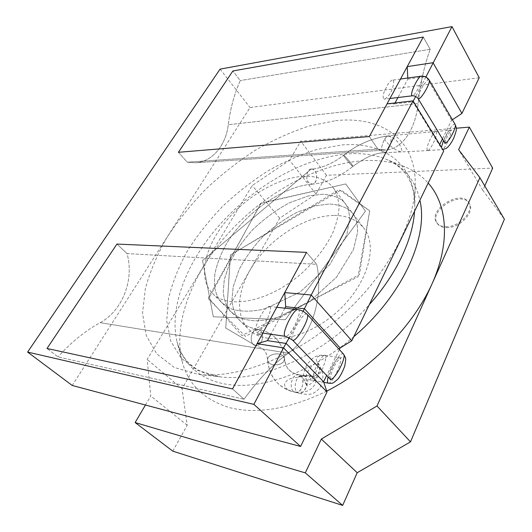 <?xml version="1.0" encoding="UTF-8"?>
<svg xmlns="http://www.w3.org/2000/svg" width="532" height="532" viewBox="0 0 532 532"><rect width="100%" height="100%" fill="white"/><g stroke="black" fill="none" stroke-linecap="round" stroke-linejoin="round"><path stroke-width="0.4" stroke-dasharray="2.66 2" d="M303.054 311.326L289.228 337.707M339.363 349.551L326.675 375.472M407.778 78.018L407.825 79.095L397.936 97.522M430.169 49.276L423.259 37.047L430.169 49.276L240.258 80.565L430.169 49.276C424.343 65.469 420.333 83.537 418.139 103.501C420.333 83.537 424.343 65.469 430.169 49.276M377.88 149.14L385.999 150.017C402.425 149.026 415.565 128.977 418.139 103.501L228.275 124.734C230.336 108.595 234.333 93.865 240.258 80.565L232.876 70.975L240.258 80.565C234.333 93.865 230.336 108.595 228.275 124.734L418.139 103.501C415.565 128.977 402.425 149.026 385.999 150.017L195.55 162.765C212.368 161.755 225.881 145.382 228.275 124.734C225.881 145.382 212.368 161.755 195.55 162.765L385.999 150.017L377.88 149.14L187.244 162.187L377.88 149.14L369.328 136.551L377.88 149.14M395.023 102.955L394.518 103.9L387.037 103.873M303.732 176.278C277.764 177.528 245.272 197.04 224.797 222.642C204.321 248.185 197.698 278.396 212.428 293.365C227.856 309.737 268.953 302.07 301.498 273.475C315.157 260.973 325.518 247.573 332.586 233.262C336.39 224.045 338.552 215.393 339.07 207.307C338.645 199.726 336.709 193.222 333.258 187.789C326.668 179.583 316.826 175.746 303.732 176.278M452.393 119.72L451.602 120.239L442.451 138.925M439.711 144.524L439.405 145.15L443.701 151.055M479.219 77.745L250.033 107.517L72.226 385.467M220.075 69.133L250.033 107.517M446.461 227.636C459.721 228.414 475.389 211.803 469.324 203.503C461.577 189.671 427.934 210.878 437.317 223.473C439.159 226.127 442.205 227.51 446.461 227.636M172.78 451.143L187.191 425.274L182.057 388.759L279.732 218.133L316.008 194.067L326.468 175.287L492.679 168.105M484.752 185.927L482.803 190.316L504.396 219.224M334.296 215.433C347.27 215.493 357.172 219.796 364.001 228.354C378.604 246.635 367.107 285.844 335.985 312.869C305.029 340.088 264.677 346.186 248.57 329.215C233.229 313.674 238.409 283.589 257.707 258.718C276.992 233.787 308.567 215.513 334.296 215.433M145.449 405.025L150.769 395.988L147.198 359.393L252.201 185.555L289.548 160.245L300.746 141.213L456.29 128.212M187.191 425.274L150.769 395.988M482.803 190.316L458.624 149.665M326.468 175.287L300.746 141.213M316.008 194.067L289.548 160.245M279.732 218.133L252.201 185.555M182.057 388.759L147.198 359.393M445.836 226.698C459.109 227.463 474.79 210.832 468.725 202.539C460.985 188.72 427.316 209.96 436.692 222.542C438.534 225.189 441.58 226.579 445.836 226.698M426.624 77.479L451.602 120.239M425.846 77.047L415.658 96.485M413.198 101.173L412.872 101.805L439.405 145.15M394.518 103.9L412.872 101.805L413.025 100.88M284.893 308.174L270.901 334.249M306.538 252.381L316.68 264.344C323.848 296.869 311.759 336.663 288.377 353.195C272.823 364.373 258.04 379.722 244.048 399.233L232.531 388.912L244.048 399.233L57.981 356.886L47.009 348.467L57.981 356.886L244.048 399.233C258.04 379.722 272.823 364.373 288.377 353.195C311.759 336.663 323.848 296.869 316.68 264.344L127.015 253.571C134.436 279.273 122.746 310.508 100.142 322.665C85.133 330.937 71.082 342.342 57.981 356.886C71.082 342.342 85.133 330.937 100.142 322.665L288.377 353.195L100.142 322.665C122.746 310.508 134.436 279.273 127.015 253.571L316.68 264.344L306.538 252.381M116.934 244.075L127.015 253.571L116.934 244.075M178.406 152.298L187.244 162.187L195.55 162.765L187.244 162.187L178.406 152.298M407.825 79.095L425.108 76.714M435.622 131.564C432.835 132.355 425.647 147.377 427.276 150.197M427.967 150.509C430.814 149.771 437.996 134.656 436.373 131.876M393.587 80.425C393.973 89.024 388.905 96.997 384.184 99.364C381.344 95.96 384.982 90.553 386.285 87.587C387.981 83.537 390.175 80.917 392.875 79.74L393.587 80.425M311.38 168.99C314.04 169.249 315.749 171.011 316.493 174.27C317.245 179.563 315.775 182.888 312.078 184.252L308.493 182.37C305.873 181.199 305.827 169.183 311.293 168.996L202.546 260.594L213.312 316.786L285.358 319.712L365.457 211.177L345.707 183.932L260.766 203.404L208.564 298.964L245.432 336.377L359.433 274.592L369.64 210.745L341.045 190.037L230.489 254.914L225.787 328.098L255.546 345.521L225.748 328.045L230.376 255.107L339.017 189.691L369.7 210.872L357.976 276.84L241.861 335.599L208.391 297.634L261.338 202.985L345.733 183.939L365.464 211.204L285.318 319.725L213.305 316.773L202.559 260.554L311.293 168.996M260.554 330.778L258.027 329.461C250.918 328.051 248.324 344.683 255.54 345.521L255.606 345.534C261.272 346.798 265.209 334.947 260.554 330.778L258.027 329.461C250.918 328.051 248.324 344.683 255.54 345.521L255.606 345.534C261.272 346.798 265.209 334.947 260.554 330.778M257.102 334.03C258.466 334.828 259.683 334.927 260.76 334.322C259.37 333.537 258.153 333.438 257.102 334.03C258.466 334.828 259.683 334.927 260.76 334.322C259.37 333.537 258.153 333.438 257.102 334.03M328.39 383.173C332.174 384.423 343.339 360.191 340.154 357.823L324.926 355.236C323.19 354.711 319.998 359.133 315.356 368.483C312.483 376.723 311.865 380.679 313.501 380.367L313.607 380.393C315.13 381.025 318.123 377.075 322.592 368.543C325.777 360.27 326.715 355.921 325.404 355.496L324.939 355.236M300.913 375.938C305.72 380.506 301.391 393.8 295.346 392.244L294.974 392.164C288.018 390.468 291.563 373.012 298.638 374.794L300.913 375.938L304.949 376.423L302.854 375.373C295.952 373.65 291.815 391.452 298.605 393.128L298.612 393.128C304.61 395.249 309.817 381.052 304.949 376.423C318.336 377.587 322.558 373.271 317.611 363.469C311.892 361.62 301.464 379.755 305.96 384.091L305.967 384.104C310.429 389.224 323.316 369.84 318.947 364.506L317.611 363.469C314.552 357.777 317.145 355.117 325.404 355.496M269.87 306.771C273.455 309.411 261.172 333.398 256.73 332.221C251.31 332.121 264.464 305.155 269.212 306.445L269.87 306.771M292.979 377.966C294.648 375.645 296.537 374.581 298.638 374.794C305.222 375.432 303.719 391.592 296.863 392.204L302.635 392.131C307.908 391.559 311.852 389.178 314.478 384.995C317.657 380.932 314.505 374.089 308.247 375.599L293.006 377.926M311.3 169.116C306.878 168.99 305.142 178.253 308.493 182.37L312.078 184.132C318.535 184.305 317.797 168.205 311.386 169.11C314.605 168.704 315.582 169.243 325.571 165.718C335.16 161.608 338.804 158.842 343.612 155.224L343.612 155.224C343.712 154.599 349.285 160.877 351.825 164.421L352.942 166.423C352.669 167.248 342.641 155.204 343.612 155.224L343.612 155.224C342.641 155.204 352.669 167.248 352.942 166.423L351.825 164.421C349.285 160.877 343.712 154.599 343.612 155.224C357.737 144.205 372.806 137.748 388.812 135.86L388.812 135.86C384.796 135.613 379.742 148.448 382.342 152.012L383.858 152.777C388.998 153.189 394.139 135.141 388.819 135.86L435.595 131.477M387.934 136.106C390.894 136.511 393.753 138.081 396.513 140.82C398.568 142.35 403.535 150.43 401.068 151.919C398.036 151.194 394.325 149.106 389.943 145.642L385.294 140.754C384.19 137.555 384.643 135.999 386.651 136.092L387.934 136.106C383.924 137.342 380.021 148.84 382.342 152.012L383.858 152.777L427.994 150.583M414.528 211.284L414.721 207.094C415.904 162.945 382.548 141.598 342.123 144.917L317.538 149.293C300.78 154.48 284.161 161.728 267.676 171.045C251.609 181.392 236.527 193.229 222.436 206.556C209.036 220.554 197.365 235.324 187.43 250.871C178.765 266.638 172.488 282.419 168.584 298.213L166.696 320.856L170.779 341.165L181.146 358.136L197.711 370.485L220.321 376.856C261.81 382.641 327.227 353.195 369.321 304.603M335.559 120.684C379.263 115.83 416.489 137.329 415.173 185.289C414.874 223.806 385.773 277.125 339.615 317.484C293.524 358.003 236.76 378.877 198.589 374.435L174.316 367.486L156.807 353.966L146.227 335.453L142.536 313.248L145.336 288.677C150.017 271.599 157.233 254.509 166.988 237.412C178.054 220.574 190.915 204.574 205.558 189.412C220.96 174.895 237.398 161.934 254.875 150.523C272.717 140.215 290.738 132.062 308.952 126.051L335.559 120.684M296.823 392.323L291.636 391.366C287.034 390.129 284.667 387.582 284.527 383.705C286.156 380.752 288.916 378.837 292.8 377.973M326.741 391.126C289.767 408.889 257.548 414.435 230.07 407.758C204.042 399.978 188.049 384.443 182.077 361.155C172.468 321.414 193.834 270.655 230.13 231.287C266.712 191.979 317.797 163.736 363.688 160.684C378.764 159.793 392.503 161.841 404.905 166.822C413.963 170.559 421.723 175.986 428.187 183.088M353.767 336.723C317.398 368.157 272.869 385.78 239.161 385.394C205.266 384.776 183.62 366.608 177.036 341.877C168.425 305.641 188.494 258.186 223.021 221.093C257.674 183.892 305.647 157.233 348.493 153.834C362.571 152.943 375.186 154.779 386.338 159.341L386.338 159.341C404.041 166.476 415.233 180.089 419.901 200.185M182.09 361.155L177.036 341.877C179.69 351.067 183.799 358.262 189.379 363.456C192.79 366.688 196.887 369.467 201.661 371.802C203.962 373.012 211.822 375.778 220.321 376.856L198.589 374.435M441.414 147.311L442.172 149.605C444.885 149.266 452.253 133.539 450.644 130.706L450.065 130.373C448.157 131.364 445.956 134.769 443.462 140.594M427.861 150.523L442.784 149.545M455.193 124.521L454.468 124.175C451.016 124.535 443.223 139.889 444.652 142.569M429.258 80.113L428.586 79.827C425.201 80.339 416.729 96.006 418.046 98.526M421.111 76.156L421.803 76.515C423.479 79.474 415.485 95.261 412.5 95.787M283.197 356.114C279.101 351.499 266.865 354.591 267.636 360.024C267.722 367.26 285.478 365.896 284.494 358.734L283.197 356.114C279.101 351.499 266.865 354.591 267.636 360.024C267.975 362.438 269.837 364.034 273.229 364.806C279.932 365.284 283.682 363.263 284.494 358.734L283.197 356.114M330.645 379.203C329.793 376.596 333.644 366.508 334.402 365.87L335.872 363.336C336.856 361.115 342.016 356.679 341.497 357.644L339.675 357.564C337.295 356.746 330.133 368.676 328.111 376.962M343.492 354.073L342.887 353.747C338.764 352.344 326.495 376.031 329.966 378.884M307.163 314.326L306.565 314.02C302.429 312.756 288.962 337.148 292.374 339.901M298.046 309.624L298.705 309.957C302.276 312.67 289.987 337.534 285.558 336.344M298.698 376.909L302.861 375.373C308.194 375.765 308.081 388.673 302.635 392.131M389.943 145.642C388.167 150.024 386.139 152.398 383.858 152.777C375.412 152.883 365.105 157.432 352.942 166.423C365.105 157.432 375.412 152.883 383.858 152.777L401.068 151.906M212.428 293.365L248.57 329.215M333.258 187.789L364.001 228.354M469.324 203.503L468.725 202.539M437.317 223.473L436.692 222.542M435.774 131.537L451.655 129.974L449.208 132.94C446.275 137.589 444.825 142.988 445.118 142.902M389.963 98.487L384.171 99.178M400.503 79.035L392.915 80.099M311.952 184.138C325.338 183.334 338.997 177.429 352.942 166.423C338.997 177.429 325.338 183.334 311.952 184.138M295.346 392.317C276.487 387.476 269.019 375.439 267.636 360.024C267.197 356.081 266.313 353.148 264.983 351.226L262.489 348.447L255.606 345.534L262.489 348.447L264.983 351.226C266.313 353.148 267.197 356.081 267.636 360.024C269.451 378.345 279.712 387.648 291.636 391.366M284.494 358.734C283.49 349.737 280.517 342.841 275.589 338.053C271.134 333.451 265.282 330.591 258.027 329.461C265.282 330.591 271.134 333.451 275.589 338.053C280.517 342.841 283.49 349.737 284.494 358.734C285.684 367.253 288.484 369.055 289.328 370.092C291.283 372.24 294.396 373.777 298.658 374.708C295.08 373.943 292.347 372.746 290.459 371.11C288.876 369.015 286.775 370.033 284.494 358.734M308.247 375.612L302.854 375.373C307.855 375.725 310.608 375.619 311.12 375.047L308.347 378.591C307.104 383.2 306.811 385.727 307.476 386.172L303.513 379.635C302.602 378.957 303.799 368.151 308.474 362.704C313.82 356.573 314.897 356.979 317.291 355.828C318.741 355.27 321.288 355.083 324.939 355.263L324.939 355.263M318.947 364.506L318.262 363.137C318.907 362.718 318.296 365.384 316.44 371.13C311.819 377.8 309.252 380.686 308.74 379.775L313.508 380.353M294.974 392.164L298.605 393.128C304.098 394.611 310.296 394.438 310.774 394.072C312.397 394.398 319.446 389.617 320.444 386.671C323.316 380.041 324.6 374.621 318.934 364.487M298.638 374.794L302.861 375.373L298.638 374.794M313.607 380.393L323.788 382.308M312.078 184.252C282.911 185.881 242.506 214.336 224.723 246.815C219.982 256.078 216.717 265.016 214.941 273.641C214.263 279.985 214.276 285.105 214.975 288.996C216.371 294.881 218.752 299.543 222.117 302.974L229.485 308.061C234.672 310.941 249.914 313.089 266.047 308.427L300.248 291.922L329.847 264.57L346.911 234.565L349.664 218.147C349.198 211.689 347.682 206.788 345.128 203.45C341.178 198.157 333.757 195.078 322.858 194.207L308.208 195.962L289.262 202.878C276.294 209.894 264.158 218.798 252.846 229.578C243.33 240.105 235.649 251.164 229.797 262.748L224.291 279.526L223.24 291.935C224.072 300.726 226.772 307.449 231.334 312.118L239.127 317.478C242.153 318.927 247.194 320.038 254.236 320.803C261.538 320.783 269.525 319.592 278.203 317.238L309.378 301.81L336.523 277.179L353.461 249.568L357.557 232.491C357.624 224.085 356.068 217.814 352.882 213.684C348.553 208.305 340.706 204.474 329.122 204.029L314.731 205.871L297.155 212.228C285.172 218.546 273.874 226.546 263.254 236.228C253.338 246.695 245.285 257.834 239.087 269.631L233.176 286.848L231.939 299.742C232.71 308.979 235.51 316.088 240.338 321.055C244.188 325.165 250.113 327.971 258.1 329.474C250.113 327.971 244.188 325.165 240.338 321.055C235.51 316.088 232.71 308.979 231.939 299.742L233.176 286.848L239.087 269.631C245.285 257.834 253.338 246.695 263.254 236.228C273.874 226.546 285.172 218.546 297.155 212.228L314.731 205.871L329.122 204.029C340.706 204.474 348.553 208.305 352.882 213.684C356.068 217.814 357.624 224.085 357.557 232.491L353.461 249.568L336.523 277.179L309.378 301.81L278.203 317.238C269.525 319.592 261.538 320.783 254.236 320.803C247.194 320.038 242.153 318.927 239.127 317.478L231.334 312.118C226.772 307.449 224.072 300.726 223.24 291.935L224.291 279.526L229.797 262.748C235.649 251.164 243.33 240.105 252.846 229.578C264.158 218.798 276.294 209.894 289.262 202.878L308.208 195.962L322.858 194.207C333.757 195.078 341.178 198.157 345.128 203.45C347.682 206.788 349.198 211.689 349.664 218.147L346.911 234.565L329.847 264.57L300.248 291.922L266.047 308.427C249.914 313.089 234.672 310.941 229.485 308.061L222.117 302.974C218.752 299.549 216.371 294.888 214.975 289.002C214.276 285.119 214.263 280.005 214.935 273.661C216.71 265.036 219.969 256.098 224.71 246.835C242.486 214.356 282.904 185.881 312.085 184.252M262.788 333.092L256.717 332.221M276.78 307.283L269.212 306.445M386.651 136.099C371.343 138.393 356.999 144.764 343.612 155.224C338.811 158.835 335.2 161.595 325.557 165.725C315.516 169.256 314.592 168.704 311.386 169.11M404.819 166.928L386.338 159.341C395.495 163.444 402.106 168.524 406.162 174.596C408.815 178.393 410.884 182.755 412.386 187.67C413.264 190.257 414.8 198.416 414.721 207.094L415.173 185.289"/><path stroke-width="0.8" d="M270.901 334.249L267.47 340.646L286.203 343.479L323.602 381.75L327.014 391.944L283.523 347.848L289.228 337.707M413.025 100.88L387.037 103.873L369.328 136.551L423.259 37.047L232.876 70.975L423.259 37.047L407.239 66.606L433.035 62.709L461.929 113.436L479.219 77.745L451.974 26.6L220.075 69.133L27.604 352.071L253.884 404.367L283.523 347.848L257.042 343.699L232.531 388.912L306.538 252.381L116.934 244.075L306.538 252.381L284.746 292.58L311.227 295.014L413.025 100.88L443.701 151.055L351.805 340.766L340.148 347.955L339.363 349.551M425.108 76.714L426.092 76.575L451.974 26.6M351.805 340.766L311.227 295.014L304.417 308.726L340.148 347.955M284.746 292.58L285.684 306.698L304.417 308.726L303.054 311.326M326.675 375.472L323.602 381.75M47.009 348.467L232.531 388.912L47.009 348.467L116.934 244.075L47.009 348.467M178.406 152.298L369.328 136.551L178.406 152.298L232.876 70.975L178.406 152.298M407.239 66.606L407.778 78.018M397.936 97.522L395.023 102.955M461.929 113.436L452.393 119.72M442.451 138.925L439.711 144.524M27.604 352.071L72.226 385.467L300.607 446.461L327.014 391.944M253.884 404.367L300.607 446.461M456.29 128.212L469.317 127.121L492.679 168.105L484.752 185.927M469.317 127.121L458.624 149.665L479.884 177.675L504.396 219.224L410.505 441.859L357.198 472.722L342.668 505.4L172.78 451.143L135.135 422.541L145.449 405.025M479.884 177.675L376.995 405.989L321.328 439.066L305.288 472.875L135.135 422.541M342.668 505.4L305.288 472.875M357.198 472.722L321.328 439.066M410.505 441.859L376.995 405.989M425.846 77.047L426.092 76.575L426.624 77.479M415.658 96.485L413.198 101.173M285.684 306.698L284.893 308.174M267.47 340.646L257.042 343.699M369.321 304.603C396.772 274.053 412.912 239.094 414.528 211.284M428.187 183.088C447.272 204.275 450.87 241.927 432.004 283.935C413.085 325.837 371.702 368.35 326.741 391.126M419.901 200.185C428.659 236.687 402.724 295.333 353.767 336.723M443.462 140.594L441.414 147.311M445.118 142.902L445.091 143.587L444.659 142.576C447.099 145.575 456.868 127.354 455.193 124.521L429.258 80.113C427.216 77.233 424.496 75.916 421.105 76.156L400.503 79.035M444.652 142.569L418.046 98.533C420.333 101.26 430.8 82.733 429.258 80.113M418.046 98.533C416.543 96.658 414.687 95.747 412.5 95.787L412.493 95.787C408.689 95.694 417.866 76.595 421.105 76.156M328.111 376.962C327.167 380.766 327.26 382.841 328.39 383.173L330.831 383.379C331.502 382.947 331.895 384.836 338.226 378.718C340.413 375.944 342.568 371.775 344.703 366.209C345.64 361.434 345.9 358.595 345.487 357.684L343.492 354.073L307.163 314.319L304.011 311.858C304.184 311.832 300.134 309.757 298.046 309.624L276.78 307.283M330.645 379.203L330.824 379.961L329.973 378.89C333.132 383.12 347.243 357.052 343.492 354.073M329.973 378.89L292.374 339.901C295.426 344.064 310.868 317.178 307.163 314.326M292.381 339.915L285.558 336.344C280.151 336.264 293.318 308.301 298.046 309.624M412.493 95.787L389.963 98.487M323.788 382.308L328.377 383.173M442.784 149.545L445.922 148.501C448.356 147.158 450.97 143.7 453.743 138.134C457.121 128.664 456.855 129.203 455.193 124.521M285.544 336.344L262.788 333.092"/></g></svg>
